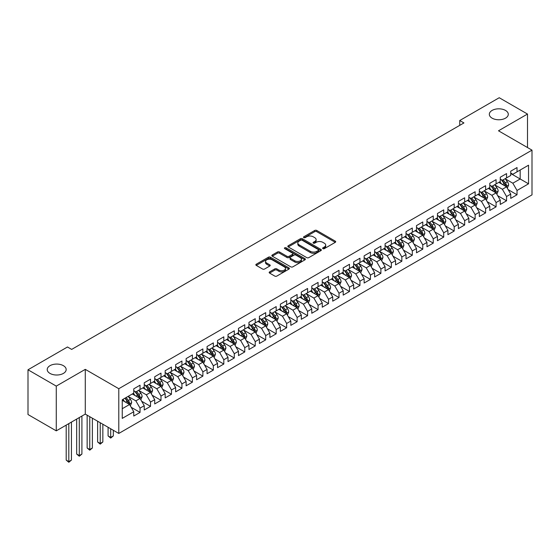 <?xml version="1.0" encoding="UTF-8"?>
<svg xmlns="http://www.w3.org/2000/svg" width="560" height="560" viewBox="0 0 560 560"><rect width="100%" height="100%" fill="white"/><g stroke="black" fill="none" stroke-linecap="round" stroke-linejoin="round"><path stroke-width="0.84" d="M322.91 248.647A1.015 0.588 0 0 0 324.352 248.647L335.272 242.34A1.456 0.84 0 0 0 335.699 241.745A1.456 0.84 0 0 0 335.272 241.15L316.771 230.468A1.456 0.84 0 0 0 314.713 230.468L303.793 236.775A1.015 0.588 0 0 0 303.492 237.195A1.015 0.588 0 0 0 303.793 237.608A1.015 0.588 0 0 0 305.235 237.608L306.642 236.789A4.655 2.688 0 0 1 313.222 236.789L314.762 237.685A4.655 2.688 0 0 1 316.127 239.582A4.655 2.688 0 0 1 314.762 241.479L313.355 242.298A1.015 0.588 0 0 0 313.054 242.711A1.015 0.588 0 0 0 313.355 243.124A1.015 0.588 0 0 0 314.79 243.124L316.204 242.312A4.655 2.688 0 0 1 322.784 242.312L324.324 243.201A4.655 2.688 0 0 1 325.689 245.098A4.655 2.688 0 0 1 324.324 247.002L322.91 247.814A1.015 0.588 0 0 0 322.616 248.227A1.015 0.588 0 0 0 322.91 248.647L322.91 247.814M63.392 365.673A9.478 5.474 0 0 0 53.067 364.49A9.478 5.474 0 0 0 47.215 369.544A9.478 5.474 0 0 0 49.987 373.415A9.478 5.474 0 0 0 60.319 374.598A9.478 5.474 0 0 0 66.171 369.544A9.478 5.474 0 0 0 63.392 365.673M505.505 110.425A9.478 5.474 0 0 0 495.18 109.235A9.478 5.474 0 0 0 489.328 114.289A9.478 5.474 0 0 0 492.1 118.16A9.478 5.474 0 0 0 502.432 119.35A9.478 5.474 0 0 0 508.284 114.289A9.478 5.474 0 0 0 505.505 110.425M269.591 271.894A1.456 0.84 0 0 0 269.164 272.489A1.456 0.84 0 0 0 269.591 273.077L274.778 276.08A1.456 0.84 0 0 0 276.836 276.08L288.967 269.073A1.456 0.84 0 0 0 289.394 268.478A1.456 0.84 0 0 0 288.967 267.89L270.466 257.208A1.456 0.84 0 0 0 268.408 257.208L256.277 264.208A1.456 0.84 0 0 0 255.857 264.803A1.456 0.84 0 0 0 256.277 265.398L262.549 269.017A1.456 0.84 0 0 0 264.607 269.017L269.794 266.021A1.456 0.84 0 0 0 270.221 265.426A1.456 0.84 0 0 0 269.794 264.831L266.686 263.039A3.885 2.247 0 0 1 265.545 261.45A3.885 2.247 0 0 1 267.946 259.371A3.885 2.247 0 0 1 272.188 259.861L284.368 266.896A3.885 2.247 0 0 1 285.502 268.478A3.885 2.247 0 0 1 283.108 270.557A3.885 2.247 0 0 1 278.866 270.067L276.836 268.898A1.456 0.84 0 0 0 274.778 268.898L269.591 271.894L269.591 273.077M56.273 386.106L56.273 430.85L85.281 414.099L85.281 369.362L56.273 386.106L28 369.782L67.48 346.99L71.666 349.412L463.932 122.934L459.746 120.519L459.746 125.356M85.281 369.362L118.79 388.71L532 150.143L532 194.88L118.79 433.447L118.79 388.71M527.499 147.546L527.499 114.051L498.491 130.795L532 150.143M527.499 114.051L499.226 97.727L459.746 120.519M306.747 257.621A1.456 0.84 0 0 0 308.805 257.621L320.929 250.621A1.456 0.84 0 0 0 321.356 250.026A1.456 0.84 0 0 0 320.929 249.431L302.428 238.749A1.456 0.84 0 0 0 300.377 238.749L288.246 245.749A1.456 0.84 0 0 0 287.819 246.344A1.456 0.84 0 0 0 288.246 246.939L306.747 257.621M285.11 248.864A1.015 0.588 0 0 1 286.139 249.011L286.139 247.8L304.948 258.657A1.456 0.84 0 0 1 305.375 259.252A1.456 0.84 0 0 1 304.948 259.847L292.817 266.847A1.456 0.84 0 0 1 290.766 266.847L272.265 256.165L277.452 253.19L277.452 251.986L272.265 254.982A1.456 0.84 0 0 0 271.838 255.577A1.456 0.84 0 0 0 272.265 256.165L272.265 254.982M277.452 253.19A1.456 0.84 0 0 1 279.51 253.19L279.51 251.986A1.456 0.84 0 0 0 277.452 251.986M279.51 251.986L287.014 256.312A1.456 0.84 0 0 0 289.065 256.312L292.509 254.324A1.456 0.84 0 0 0 292.936 253.736A1.456 0.84 0 0 0 292.509 253.141L284.697 248.633A1.015 0.588 0 0 1 284.403 248.213A1.015 0.588 0 0 1 285.033 247.674A1.015 0.588 0 0 1 286.139 247.8M510.741 173.537L520.17 178.983L520.17 170.03L528.542 165.2L517.027 171.85L517.027 167.552L510.741 171.185L510.741 175.476L506.555 177.891L506.555 173.6L500.269 177.226L500.269 181.517L496.083 183.939L496.083 179.648L489.797 183.274L489.797 187.565L485.611 189.987L485.611 185.689L479.325 189.322L479.325 193.613L475.139 196.028L475.139 191.737L468.853 195.363L468.853 199.654L464.667 202.076L464.667 197.785L458.381 201.411L458.381 205.702L454.195 208.124L454.195 203.826L447.916 207.459L447.916 211.75L443.723 214.165L443.723 209.874L437.444 213.5L437.444 217.798L433.251 220.213L433.251 215.922L426.972 219.548L426.972 223.839L422.779 226.261L422.779 221.963L416.5 225.596L416.5 229.887L412.307 232.302L412.307 228.011L406.028 231.637L406.028 235.935L401.835 238.35L401.835 234.059L395.556 237.685L395.556 241.976L391.363 244.398L391.363 240.1L385.084 243.733L385.084 248.024L380.891 250.439L380.891 246.148L374.612 249.774L374.612 254.072L370.426 256.487L370.426 252.196L364.14 255.822L364.14 260.113L359.954 262.535L359.954 258.244L353.668 261.87L353.668 266.161L349.482 268.576L349.482 264.285L343.196 267.911L343.196 272.209L339.01 274.624L339.01 270.333L332.724 273.959L332.724 278.25L328.538 280.672L328.538 276.381L322.252 280.007L322.252 284.298L318.066 286.713L318.066 282.422L311.78 286.048L311.78 290.346L307.594 292.761L307.594 288.47L301.308 292.096L301.308 296.387L297.122 298.809L297.122 294.518L290.836 298.144L290.836 302.435L286.65 304.85L286.65 300.559L280.364 304.185L280.364 308.483L276.178 310.898L276.178 306.607L269.892 310.233L269.892 314.524L265.706 316.946L265.706 312.655L259.42 316.281L259.42 320.572L255.234 322.994L255.234 318.696L248.955 322.329L248.955 326.62L244.762 329.035L244.762 324.744L238.483 328.37L238.483 332.661L234.29 335.083L234.29 330.792L228.011 334.418L228.011 338.709L223.818 341.131L223.818 336.833L217.539 340.466L217.539 344.757L213.346 347.172L213.346 342.881L207.067 346.507L207.067 350.798L202.874 353.22L202.874 348.929L196.595 352.555L196.595 356.846L192.402 359.268L192.402 354.97L186.123 358.603L186.123 362.894L181.93 365.309L181.93 361.018L175.651 364.644L175.651 368.935L171.458 371.357L171.458 367.066L165.179 370.692L165.179 374.983L160.993 377.405L160.993 373.107L154.707 376.74L154.707 381.031L150.521 383.446L150.521 379.155L144.235 382.781L144.235 387.079L140.049 389.494L140.049 385.203L133.763 388.829L133.763 393.12L122.248 399.77L122.248 418.39L133.763 411.74L129.577 404.488L122.248 400.253M528.542 165.2L528.542 183.82L517.027 190.47L512.834 183.211L505.246 178.829M508.179 189.651L517.027 194.761L517.027 190.47M517.027 194.761L510.741 198.387L510.741 194.096L506.555 196.511L502.362 189.259L494.774 184.877M497.707 195.699L506.555 200.809L506.555 196.511M506.555 200.809L500.269 204.435L500.269 200.144L496.083 202.559L491.897 195.307L484.302 190.918M487.235 201.747L496.083 206.85L496.083 202.559M496.083 206.85L489.797 210.483L489.797 206.185L485.611 208.607L481.425 201.348L473.83 196.966M476.763 207.788L485.611 212.898L485.611 208.607M485.611 212.898L479.325 216.524L479.325 212.233L475.139 214.648L470.953 207.396L463.358 203.014M466.291 213.836L475.139 218.946L475.139 214.648M475.139 218.946L468.853 222.572L468.853 218.281L464.667 220.696L460.481 213.444L452.886 209.062M455.819 219.884L464.667 224.987L464.667 220.696M464.667 224.987L458.381 228.62L458.381 224.322L454.195 226.744L450.009 219.485L442.414 215.103M445.347 225.925L454.195 231.035L454.195 226.744M454.195 231.035L447.916 234.661L447.916 230.37L443.723 232.785L439.537 225.533L431.942 221.151M434.875 231.973L443.723 237.083L443.723 232.785M443.723 237.083L437.444 240.709L437.444 236.418L433.251 238.833L429.065 231.581L421.47 227.199M424.403 238.021L433.251 243.124L433.251 238.833M433.251 243.124L426.972 246.757L426.972 242.459L422.779 244.881L418.593 237.622L410.998 233.24M413.931 244.062L422.779 249.172L422.779 244.881M422.779 249.172L416.5 252.798L416.5 248.507L412.307 250.929L408.121 243.67L400.526 239.288M403.459 250.11L412.307 255.22L412.307 250.929M412.307 255.22L406.028 258.846L406.028 254.555L401.835 256.97L397.649 249.718L390.054 245.336M392.987 256.158L401.835 261.261L401.835 256.97M401.835 261.261L395.556 264.894L395.556 260.596L391.363 263.018L387.177 255.759L379.582 251.377M382.515 262.199L391.363 267.309L391.363 263.018M391.363 267.309L385.084 270.935L385.084 266.644L380.891 269.066L376.705 261.807L369.117 257.425M372.043 268.247L380.891 273.357L380.891 269.066M380.891 273.357L374.612 276.983L374.612 272.692L370.426 275.107L366.233 267.855L358.645 263.473M361.571 274.295L370.426 279.398L370.426 275.107M370.426 279.398L364.14 283.031L364.14 278.733L359.954 281.155L355.761 273.896L348.173 269.514M351.106 280.336L359.954 285.446L359.954 281.155M359.954 285.446L353.668 289.072L353.668 284.781L349.482 287.203L345.289 279.944L337.701 275.562M340.634 286.384L349.482 291.494L349.482 287.203M349.482 291.494L343.196 295.12L343.196 290.829L339.01 293.244L334.817 285.992L327.229 281.61M330.162 292.432L339.01 297.535L339.01 293.244M339.01 297.535L332.724 301.168L332.724 296.87L328.538 299.292L324.345 292.04L316.757 287.651M319.69 298.473L328.538 303.583L328.538 299.292M328.538 303.583L322.252 307.209L322.252 302.918L318.066 305.34L313.873 298.081L306.285 293.699M309.218 304.521L318.066 309.631L318.066 305.34M318.066 309.631L311.78 313.257L311.78 308.966L307.594 311.381L303.401 304.129L295.813 299.747M298.746 310.569L307.594 315.679L307.594 311.381M307.594 315.679L301.308 319.305L301.308 315.007L297.122 317.429L292.929 310.177L285.341 305.788M288.274 316.61L297.122 321.72L297.122 317.429M297.122 321.72L290.836 325.346L290.836 321.055L286.65 323.477L282.464 316.218L274.869 311.836M277.802 322.658L286.65 327.768L286.65 323.477M286.65 327.768L280.364 331.394L280.364 327.103L276.178 329.518L271.992 322.266L264.397 317.884M267.33 328.706L276.178 333.816L276.178 329.518M276.178 333.816L269.892 337.442L269.892 333.151L265.706 335.566L261.52 328.314L253.925 323.925M256.858 334.747L265.706 339.857L265.706 335.566M265.706 339.857L259.42 343.483L259.42 339.192L255.234 341.614L251.048 334.355L243.453 329.973M246.386 340.795L255.234 345.905L255.234 341.614M255.234 345.905L248.955 349.531L248.955 345.24L244.762 347.655L240.576 340.403L232.981 336.021M235.914 346.843L244.762 351.953L244.762 347.655M244.762 351.953L238.483 355.579L238.483 351.288L234.29 353.703L230.104 346.451L222.509 342.062M225.442 352.884L234.29 357.994L234.29 353.703M234.29 357.994L228.011 361.62L228.011 357.329L223.818 359.751L219.632 352.492L212.037 348.11M214.97 358.932L223.818 364.042L223.818 359.751M223.818 364.042L217.539 367.668L217.539 363.377L213.346 365.792L209.16 358.54L201.565 354.158M204.498 364.98L213.346 370.09L213.346 365.792M213.346 370.09L207.067 373.716L207.067 369.425L202.874 371.84L198.688 364.588L191.093 360.199M194.026 371.021L202.874 376.131L202.874 371.84M202.874 376.131L196.595 379.757L196.595 375.466L192.402 377.888L188.216 370.629L180.621 366.247M183.554 377.069L192.402 382.179L192.402 377.888M192.402 382.179L186.123 385.805L186.123 381.514L181.93 383.929L177.744 376.677L170.149 372.295M173.082 383.117L181.93 388.227L181.93 383.929M181.93 388.227L175.651 391.853L175.651 387.562L171.458 389.977L167.272 382.725L159.684 378.343M162.61 389.165L171.458 394.268L171.458 389.977M171.458 394.268L165.179 397.901L165.179 393.603L160.993 396.025L156.8 388.766L149.212 384.384M152.138 395.206L160.993 400.316L160.993 396.025M160.993 400.316L154.707 403.942L154.707 399.651L150.521 402.066L146.328 394.814L138.74 390.432M141.673 401.254L150.521 406.364L150.521 402.066M150.521 406.364L144.235 409.99L144.235 405.699L140.049 408.114L135.856 400.862L128.268 396.48M131.201 407.302L140.049 412.405L140.049 408.114M140.049 412.405L133.763 416.038L133.763 411.74M133.763 390.705L135.856 391.909L140.049 389.494M122.248 408.716L129.577 404.488M144.235 384.657L146.328 385.868L150.521 383.446M135.856 400.862L140.049 398.44L132.3 393.967M144.235 405.699L140.049 398.44M154.707 378.609L156.8 379.82L160.993 377.405M146.328 394.814L150.521 392.399L142.772 387.919M154.707 399.651L150.521 392.399M165.179 372.568L167.272 373.772L171.458 371.357M156.8 388.766L160.993 386.351L153.244 381.878M165.179 393.603L160.993 386.351M175.651 366.52L177.744 367.731L181.93 365.309M167.272 382.725L171.458 380.303L163.709 375.83M175.651 387.562L171.458 380.303M186.123 360.472L188.216 361.683L192.402 359.268M177.744 376.677L181.93 374.262L174.181 369.782M186.123 381.514L181.93 374.262M196.595 354.431L198.688 355.635L202.874 353.22M188.216 370.629L192.402 368.214L184.653 363.741M196.595 375.466L192.402 368.214M207.067 348.383L209.16 349.594L213.346 347.172M198.688 364.588L202.874 362.166L195.125 357.693M207.067 369.425L202.874 362.166M217.539 342.335L219.632 343.546L223.818 341.131M209.16 358.54L213.346 356.118L205.597 351.645M217.539 363.377L213.346 356.118M228.011 336.294L230.104 337.498L234.29 335.083M219.632 352.492L223.818 350.077L216.069 345.604M228.011 357.329L223.818 350.077M238.483 330.246L240.576 331.457L244.762 329.035M230.104 346.451L234.29 344.029L226.541 339.556M238.483 351.288L234.29 344.029M248.955 324.198L251.048 325.409L255.234 322.994M240.576 340.403L244.762 337.981L237.013 333.508M248.955 345.24L244.762 337.981M259.42 318.157L261.52 319.361L265.706 316.946M251.048 334.355L255.234 331.94L247.485 327.467M259.42 339.192L255.234 331.94M269.892 312.109L271.992 313.32L276.178 310.898M261.52 328.314L265.706 325.892L257.957 321.419M269.892 333.151L265.706 325.892M280.364 306.061L282.464 307.272L286.65 304.85M271.992 322.266L276.178 319.844L268.429 315.371M280.364 327.103L276.178 319.844M290.836 300.02L292.929 301.224L297.122 298.809M282.464 316.218L286.65 313.803L278.901 309.33M290.836 321.055L286.65 313.803M301.308 293.972L303.401 295.183L307.594 292.761M292.929 310.177L297.122 307.755L289.373 303.282M301.308 315.007L297.122 307.755M311.78 287.924L313.873 289.135L318.066 286.713M303.401 304.129L307.594 301.707L299.845 297.234M311.78 308.966L307.594 301.707M322.252 281.883L324.345 283.087L328.538 280.672M313.873 298.081L318.066 295.666L310.317 291.193M322.252 302.918L318.066 295.666M332.724 275.835L334.817 277.046L339.01 274.624M324.345 292.04L328.538 289.618L320.789 285.145M332.724 296.87L328.538 289.618M343.196 269.787L345.289 270.998L349.482 268.576M334.817 285.992L339.01 283.57L331.261 279.097M343.196 290.829L339.01 283.57M353.668 263.739L355.761 264.95L359.954 262.535M345.289 279.944L349.482 277.529L341.733 273.056M353.668 284.781L349.482 277.529M364.14 257.698L366.233 258.909L370.426 256.487M355.761 273.896L359.954 271.481L352.205 267.008M364.14 278.733L359.954 271.481M374.612 251.65L376.705 252.861L380.891 250.439M366.233 267.855L370.426 265.433L362.67 260.96M374.612 272.692L370.426 265.433M385.084 245.602L387.177 246.813L391.363 244.398M376.705 261.807L380.891 259.392L373.142 254.919M385.084 266.644L380.891 259.392M395.556 239.561L397.649 240.772L401.835 238.35M387.177 255.759L391.363 253.344L383.614 248.871M395.556 260.596L391.363 253.344M406.028 233.513L408.121 234.724L412.307 232.302M397.649 249.718L401.835 247.296L394.086 242.823M406.028 254.555L401.835 247.296M416.5 227.465L418.593 228.676L422.779 226.261M408.121 243.67L412.307 241.255L404.558 236.775M416.5 248.507L412.307 241.255M426.972 221.424L429.065 222.628L433.251 220.213M418.593 237.622L422.779 235.207L415.03 230.734M426.972 242.459L422.779 235.207M437.444 215.376L439.537 216.587L443.723 214.165M429.065 231.581L433.251 229.159L425.502 224.686M437.444 236.418L433.251 229.159M447.916 209.328L450.009 210.539L454.195 208.124M439.537 225.533L443.723 223.118L435.974 218.638M447.916 230.37L443.723 223.118M458.381 203.287L460.481 204.491L464.667 202.076M450.009 219.485L454.195 217.07L446.446 212.597M458.381 224.322L454.195 217.07M468.853 197.239L470.953 198.45L475.139 196.028M460.481 213.444L464.667 211.022L456.918 206.549M468.853 218.281L464.667 211.022M479.325 191.191L481.425 192.402L485.611 189.987M470.953 207.396L475.139 204.981L467.39 200.501M479.325 212.233L475.139 204.981M489.797 185.15L491.897 186.354L496.083 183.939M481.425 201.348L485.611 198.933L477.862 194.46M489.797 206.185L485.611 198.933M500.269 179.102L502.362 180.313L506.555 177.891M491.897 195.307L496.083 192.885L488.334 188.412M500.269 200.144L496.083 192.885M510.741 173.054L512.834 174.265L517.027 171.85M502.362 189.259L506.555 186.844L498.806 182.364M510.741 194.096L506.555 186.844M28 369.782L28 414.526L56.273 430.85M85.281 414.099L118.79 433.447M512.834 183.211L520.17 178.983L528.542 183.82M323.316 248.787L324.324 248.206A4.655 2.688 0 0 0 325.689 246.309L325.689 245.098M316.127 239.582L316.127 240.793A4.655 2.688 0 0 1 314.762 242.69L313.761 243.271M335.272 241.15L335.272 242.34L316.771 231.679A1.456 0.84 0 0 0 314.713 231.679L304.199 237.748M320.929 249.431L320.929 250.621L302.428 239.96A1.456 0.84 0 0 0 300.377 239.96L288.267 246.953M318.36 250.439A1.015 0.588 0 0 0 318.661 250.026A1.015 0.588 0 0 0 318.36 249.613L302.12 240.233A1.015 0.588 0 0 0 300.685 240.233L299.194 241.094A4.655 2.688 0 0 0 297.829 242.991A4.655 2.688 0 0 0 299.194 244.895L310.296 251.3A4.655 2.688 0 0 0 316.869 251.3L318.36 250.439L318.36 251.65A1.015 0.588 0 0 0 318.661 251.237L318.661 250.026M297.829 242.991L297.829 244.202A4.655 2.688 0 0 0 299.194 246.099L299.194 244.895M318.36 251.65L316.869 252.511A4.655 2.688 0 0 1 310.296 252.511L299.194 246.099M279.51 253.19L287.014 257.523A1.456 0.84 0 0 0 289.065 257.523L292.509 255.535A1.456 0.84 0 0 0 292.936 254.94L292.936 253.736M286.139 249.011L304.927 259.854M294.798 260.813A3.885 2.247 0 0 0 299.033 261.296A3.885 2.247 0 0 0 301.434 259.224A3.885 2.247 0 0 0 300.3 257.635L296.009 255.157A1.456 0.84 0 0 0 293.951 255.157L290.507 257.145A1.456 0.84 0 0 0 290.08 257.74A1.456 0.84 0 0 0 290.507 258.335L294.798 260.813L294.798 262.017A3.885 2.247 0 0 0 299.033 262.507A3.885 2.247 0 0 0 301.434 260.435L301.434 259.224M290.08 257.74L290.08 258.951A1.456 0.84 0 0 0 290.507 259.539L290.507 258.335M294.798 262.017L290.507 259.539M285.502 268.478L285.502 269.689A3.885 2.247 0 0 1 283.108 271.761A3.885 2.247 0 0 1 278.866 271.278L276.836 270.102A1.456 0.84 0 0 0 274.778 270.102L269.612 273.091M265.545 261.45L265.545 262.661A3.885 2.247 0 0 0 266.686 264.243L266.686 263.039M269.794 264.831L269.794 266.021L266.686 264.243M288.967 267.89L288.967 269.073L270.466 258.412A1.456 0.84 0 0 0 268.408 258.412L256.298 265.405M507.332 188.181L508.627 185.017A3.927 2.268 -120 0 0 507.374 181.671L505.148 178.703M501.606 183.981L499.912 181.727M505.813 186.417L506.506 185.185A3.927 2.268 -120 0 0 505.386 182.819L503.16 179.851M501.893 180.04L504.637 183.708A2.002 1.155 60 0 1 505.001 184.31L506.506 185.185M501.2 179.641L504.126 183.547A3.927 2.268 60 0 1 505.253 185.906L505.33 186.137M496.86 194.229L498.155 191.058A3.927 2.268 -120 0 0 496.902 187.719L494.676 184.751M491.134 190.029L489.44 187.775M495.341 192.458L496.034 191.226A3.927 2.268 -120 0 0 494.914 188.867L492.688 185.899M491.421 186.081L494.165 189.749A2.002 1.155 60 0 1 494.529 190.358L496.034 191.226M490.728 185.682L493.654 189.595A3.927 2.268 60 0 1 494.781 191.954L494.858 192.178M486.388 200.277L487.683 197.106A3.927 2.268 -120 0 0 486.43 193.767L484.204 190.792M480.662 196.077L478.968 193.816M484.869 198.506L485.562 197.274A3.927 2.268 -120 0 0 484.442 194.915L482.216 191.94M480.949 192.129L483.693 195.797A2.002 1.155 60 0 1 484.057 196.406L485.562 197.274M480.256 191.73L483.182 195.636A3.927 2.268 60 0 1 484.309 198.002L484.386 198.226M475.916 206.318L477.211 203.154A3.927 2.268 -120 0 0 475.958 199.808L473.732 196.84M470.19 202.118L468.496 199.864M474.397 204.554L475.09 203.322A3.927 2.268 -120 0 0 473.97 200.956L471.744 197.988M470.477 198.177L473.221 201.845A2.002 1.155 60 0 1 473.585 202.447L475.09 203.322M469.784 197.778L472.71 201.684A3.927 2.268 60 0 1 473.837 204.043L473.914 204.274M465.444 212.366L466.739 209.195A3.927 2.268 -120 0 0 465.486 205.856L463.26 202.888M459.718 208.166L458.031 205.912M463.925 210.595L464.625 209.363A3.927 2.268 -120 0 0 463.498 207.004L461.272 204.036M460.005 204.218L462.749 207.886A2.002 1.155 60 0 1 463.113 208.495L464.625 209.363M459.312 203.819L462.245 207.732A3.927 2.268 60 0 1 463.365 210.091L463.442 210.315M454.972 218.414L456.267 215.243A3.927 2.268 -120 0 0 455.014 211.904L452.795 208.929M449.246 214.214L447.559 211.953M453.453 216.643L454.153 215.411A3.927 2.268 -120 0 0 453.026 213.052L450.8 210.084M449.533 210.266L452.277 213.934A2.002 1.155 60 0 1 452.641 214.543L454.153 215.411M448.84 209.867L451.773 213.773A3.927 2.268 60 0 1 452.893 216.139L452.97 216.363M444.5 224.455L445.795 221.291A3.927 2.268 -120 0 0 444.542 217.945L442.323 214.977M438.774 220.255L437.087 218.001M442.988 222.691L443.681 221.459A3.927 2.268 -120 0 0 442.554 219.093L440.328 216.125M439.061 216.314L441.805 219.982A2.002 1.155 60 0 1 442.169 220.584L443.681 221.459M438.368 215.915L441.301 219.821A3.927 2.268 60 0 1 442.421 222.18L442.498 222.411M434.028 230.503L435.323 227.332A3.927 2.268 -120 0 0 434.07 223.993L431.851 221.025M428.302 226.303L426.615 224.049M432.516 228.732L433.209 227.5A3.927 2.268 -120 0 0 432.082 225.141L429.856 222.173M428.589 222.355L431.34 226.023A2.002 1.155 60 0 1 431.697 226.632L433.209 227.5M427.896 221.956L430.829 225.869A3.927 2.268 60 0 1 431.949 228.228L432.033 228.452M423.556 236.551L424.851 233.38A3.927 2.268 -120 0 0 423.598 230.041L421.379 227.066M417.83 232.351L416.143 230.09M422.044 234.78L422.737 233.548A3.927 2.268 -120 0 0 421.61 231.189L419.384 228.221M418.117 228.403L420.868 232.071A2.002 1.155 60 0 1 421.225 232.68L422.737 233.548M417.424 228.004L420.357 231.91A3.927 2.268 60 0 1 421.477 234.276L421.561 234.5M413.084 242.592L414.379 239.428A3.927 2.268 -120 0 0 413.133 236.082L410.907 233.114M407.358 238.392L405.671 236.138M411.572 240.828L412.265 239.596A3.927 2.268 -120 0 0 411.138 237.23L408.919 234.262M407.645 234.451L410.396 238.119A2.002 1.155 60 0 1 410.76 238.721L412.265 239.596M406.959 234.052L409.885 237.958A3.927 2.268 60 0 1 411.005 240.317L411.089 240.548M402.612 248.64L403.907 245.469A3.927 2.268 -120 0 0 402.661 242.13L400.435 239.162M396.886 244.44L395.199 242.186M401.1 246.869L401.793 245.637A3.927 2.268 -120 0 0 400.666 243.278L398.447 240.31M397.173 240.492L399.924 244.16A2.002 1.155 60 0 1 400.288 244.769L401.793 245.637M396.487 240.093L399.413 244.006A3.927 2.268 60 0 1 400.533 246.365L400.617 246.589M392.14 254.688L393.442 251.517A3.927 2.268 -120 0 0 392.189 248.178L389.963 245.203M386.414 250.488L384.727 248.227M390.628 252.917L391.321 251.685A3.927 2.268 -120 0 0 390.194 249.326L387.975 246.358M386.701 246.54L389.452 250.208A2.002 1.155 60 0 1 389.816 250.817L391.321 251.685M386.015 246.141L388.941 250.047A3.927 2.268 60 0 1 390.061 252.413L390.145 252.637M381.668 260.729L382.97 257.565A3.927 2.268 -120 0 0 381.717 254.219L379.491 251.251M375.942 256.529L374.255 254.275M380.156 258.965L380.849 257.733A3.927 2.268 -120 0 0 379.722 255.367L377.503 252.399M376.229 252.588L378.98 256.256A2.002 1.155 60 0 1 379.344 256.858L380.849 257.733M375.543 252.189L378.469 256.095A3.927 2.268 60 0 1 379.589 258.454L379.673 258.685M371.196 266.777L372.498 263.606A3.927 2.268 -120 0 0 371.245 260.267L369.019 257.299M365.477 262.577L363.783 260.323M369.684 265.006L370.377 263.774A3.927 2.268 -120 0 0 369.257 261.415L367.031 258.447M365.757 258.629L368.508 262.297A2.002 1.155 60 0 1 368.872 262.906L370.377 263.774M365.071 258.23L367.997 262.143A3.927 2.268 60 0 1 369.117 264.502L369.201 264.726M360.724 272.825L362.026 269.654A3.927 2.268 -120 0 0 360.773 266.315L358.547 263.347M355.005 268.625L353.311 266.364M359.212 271.054L359.905 269.822A3.927 2.268 -120 0 0 358.785 267.463L356.559 264.495M355.285 264.677L358.036 268.345A2.002 1.155 60 0 1 358.4 268.954L359.905 269.822M354.599 264.278L357.525 268.184A3.927 2.268 60 0 1 358.652 270.55L358.729 270.774M350.252 278.866L351.554 275.702A3.927 2.268 -120 0 0 350.301 272.356L348.075 269.388M344.533 274.673L342.839 272.412M348.74 277.102L349.433 275.87A3.927 2.268 -120 0 0 348.313 273.511L346.087 270.536M344.813 270.725L347.564 274.393A2.002 1.155 60 0 1 347.928 274.995L349.433 275.87M344.127 270.326L347.053 274.232A3.927 2.268 60 0 1 348.18 276.591L348.257 276.822M339.78 284.914L341.082 281.743A3.927 2.268 -120 0 0 339.829 278.404L337.603 275.436M334.061 280.714L332.367 278.46M338.268 283.143L338.961 281.911A3.927 2.268 -120 0 0 337.841 279.552L335.615 276.584M334.341 276.766L337.092 280.434A2.002 1.155 60 0 1 337.456 281.043L338.961 281.911M333.655 276.367L336.581 280.28A3.927 2.268 60 0 1 337.708 282.639L337.785 282.87M329.308 290.962L330.61 287.791A3.927 2.268 -120 0 0 329.357 284.452L327.131 281.484M323.589 286.762L321.895 284.501M327.796 289.191L328.489 287.959A3.927 2.268 -120 0 0 327.369 285.6L325.143 282.632M323.876 282.814L326.62 286.482A2.002 1.155 60 0 1 326.984 287.091L328.489 287.959M323.183 282.415L326.109 286.328A3.927 2.268 60 0 1 327.236 288.687L327.313 288.911M318.836 297.003L320.138 293.839A3.927 2.268 -120 0 0 318.885 290.493L316.659 287.525M313.117 292.81L311.423 290.549M317.324 295.239L318.017 294.007A3.927 2.268 -120 0 0 316.897 291.648L314.671 288.673M313.404 288.862L316.148 292.53A2.002 1.155 60 0 1 316.512 293.132L318.017 294.007M312.711 288.463L315.637 292.369A3.927 2.268 60 0 1 316.764 294.728L316.841 294.959M308.371 303.051L309.666 299.887A3.927 2.268 -120 0 0 308.413 296.541L306.187 293.573M302.645 298.851L300.951 296.597M306.852 301.28L307.545 300.048A3.927 2.268 -120 0 0 306.425 297.689L304.199 294.721M302.932 294.903L305.676 298.571A2.002 1.155 60 0 1 306.04 299.18L307.545 300.048M302.239 294.511L305.165 298.417A3.927 2.268 60 0 1 306.292 300.776L306.369 301.007M297.899 309.099L299.194 305.928A3.927 2.268 -120 0 0 297.941 302.589L295.715 299.621M292.173 304.899L290.479 302.638M296.38 307.328L297.073 306.096A3.927 2.268 -120 0 0 295.953 303.737L293.727 300.769M292.46 300.951L295.204 304.619A2.002 1.155 60 0 1 295.568 305.228L297.073 306.096M291.767 300.552L294.693 304.465A3.927 2.268 60 0 1 295.82 306.824L295.897 307.048M287.427 315.14L288.722 311.976A3.927 2.268 -120 0 0 287.469 308.63L285.243 305.662M281.701 310.947L280.007 308.686M285.908 313.376L286.601 312.144A3.927 2.268 -120 0 0 285.481 309.785L283.255 306.81M281.988 306.999L284.732 310.667A2.002 1.155 60 0 1 285.096 311.276L286.601 312.144M281.295 306.6L284.221 310.506A3.927 2.268 60 0 1 285.348 312.865L285.425 313.096M276.955 321.188L278.25 318.024A3.927 2.268 -120 0 0 276.997 314.678L274.771 311.71M271.229 316.988L269.535 314.734M275.436 319.417L276.129 318.185A3.927 2.268 -120 0 0 275.009 315.826L272.783 312.858M271.516 313.04L274.26 316.708A2.002 1.155 60 0 1 274.624 317.317L276.129 318.185M270.823 312.648L273.749 316.554A3.927 2.268 60 0 1 274.876 318.913L274.953 319.144M266.483 327.236L267.778 324.065A3.927 2.268 -120 0 0 266.525 320.726L264.299 317.758M260.757 323.036L259.063 320.775M264.964 325.465L265.664 324.233A3.927 2.268 -120 0 0 264.537 321.874L262.311 318.906M261.044 319.088L263.788 322.756A2.002 1.155 60 0 1 264.152 323.365L265.664 324.233M260.351 318.689L263.284 322.602A3.927 2.268 60 0 1 264.404 324.961L264.481 325.185M256.011 333.284L257.306 330.113A3.927 2.268 -120 0 0 256.053 326.774L253.834 323.799M250.285 329.084L248.598 326.823M254.492 331.513L255.192 330.281A3.927 2.268 -120 0 0 254.065 327.922L251.839 324.947M250.572 325.136L253.316 328.804A2.002 1.155 60 0 1 253.68 329.413L255.192 330.281M249.879 324.737L252.812 328.643A3.927 2.268 60 0 1 253.932 331.002L254.009 331.233M245.539 339.325L246.834 336.161A3.927 2.268 -120 0 0 245.581 332.815L243.362 329.847M239.813 335.125L238.126 332.871M244.02 337.554L244.72 336.329A3.927 2.268 -120 0 0 243.593 333.963L241.367 330.995M240.1 331.184L242.844 334.845A2.002 1.155 60 0 1 243.208 335.454L244.72 336.329M239.407 330.785L242.34 334.691A3.927 2.268 60 0 1 243.46 337.05L243.537 337.281M235.067 345.373L236.362 342.202A3.927 2.268 -120 0 0 235.109 338.863L232.89 335.895M229.341 341.173L227.654 338.919M233.555 343.602L234.248 342.37A3.927 2.268 -120 0 0 233.121 340.011L230.895 337.043M229.628 337.225L232.379 340.893A2.002 1.155 60 0 1 232.736 341.502L234.248 342.37M228.935 336.826L231.868 340.739A3.927 2.268 60 0 1 232.988 343.098L233.065 343.322M224.595 351.421L225.89 348.25A3.927 2.268 -120 0 0 224.637 344.911L222.418 341.936M218.869 347.221L217.182 344.96M223.083 349.65L223.776 348.418A3.927 2.268 -120 0 0 222.649 346.059L220.423 343.084M219.156 343.273L221.907 346.941A2.002 1.155 60 0 1 222.264 347.55L223.776 348.418M218.463 342.874L221.396 346.78A3.927 2.268 60 0 1 222.516 349.146L222.6 349.37M214.123 357.462L215.418 354.298A3.927 2.268 -120 0 0 214.172 350.952L211.946 347.984M208.397 353.262L206.71 351.008M212.611 355.698L213.304 354.466A3.927 2.268 -120 0 0 212.177 352.1L209.951 349.132M208.684 349.321L211.435 352.989A2.002 1.155 60 0 1 211.799 353.591L213.304 354.466M207.991 348.922L210.924 352.828A3.927 2.268 60 0 1 212.044 355.187L212.128 355.418M203.651 363.51L204.946 360.339A3.927 2.268 -120 0 0 203.7 357L201.474 354.032M197.925 359.31L196.238 357.056M202.139 361.739L202.832 360.507A3.927 2.268 -120 0 0 201.705 358.148L199.486 355.18M198.212 355.362L200.963 359.03A2.002 1.155 60 0 1 201.327 359.639L202.832 360.507M197.526 354.963L200.452 358.876A3.927 2.268 60 0 1 201.572 361.235L201.656 361.459M193.179 369.558L194.481 366.387A3.927 2.268 -120 0 0 193.228 363.048L191.002 360.073M187.453 365.358L185.766 363.097M191.667 367.787L192.36 366.555A3.927 2.268 -120 0 0 191.233 364.196L189.014 361.221M187.74 361.41L190.491 365.078A2.002 1.155 60 0 1 190.855 365.687L192.36 366.555M187.054 361.011L189.98 364.917A3.927 2.268 60 0 1 191.1 367.283L191.184 367.507M182.707 375.599L184.009 372.435A3.927 2.268 -120 0 0 182.756 369.089L180.53 366.121M176.981 371.399L175.294 369.145M181.195 373.835L181.888 372.603A3.927 2.268 -120 0 0 180.761 370.237L178.542 367.269M177.268 367.458L180.019 371.126A2.002 1.155 60 0 1 180.383 371.728L181.888 372.603M176.582 367.059L179.508 370.965A3.927 2.268 60 0 1 180.628 373.324L180.712 373.555M172.235 381.647L173.537 378.476A3.927 2.268 -120 0 0 172.284 375.137L170.058 372.169M166.516 377.447L164.822 375.193M170.723 379.876L171.416 378.644A3.927 2.268 -120 0 0 170.289 376.285L168.07 373.317M166.796 373.499L169.547 377.167A2.002 1.155 60 0 1 169.911 377.776L171.416 378.644M166.11 373.1L169.036 377.013A3.927 2.268 60 0 1 170.156 379.372L170.24 379.596M110.705 428.778L110.705 437.423L113.323 435.918L113.323 430.29M113.323 435.918L110.705 438.088L108.087 435.918L108.087 427.266M108.087 435.918L110.705 437.423L110.705 438.088M161.763 387.695L163.065 384.524A3.927 2.268 -120 0 0 161.812 381.185L159.586 378.21M156.044 383.495L154.35 381.234M160.251 385.924L160.944 384.692A3.927 2.268 -120 0 0 159.824 382.333L157.598 379.365M156.324 379.547L159.075 383.215A2.002 1.155 60 0 1 159.439 383.824L160.944 384.692M155.638 379.148L158.564 383.054A3.927 2.268 60 0 1 159.691 385.42L159.768 385.644M100.233 422.737L100.233 443.471L102.851 441.959L102.851 424.242M102.851 441.959L100.233 444.136L97.615 441.959L97.615 421.225M97.615 441.959L100.233 443.471L100.233 444.136M151.291 393.736L152.593 390.572A3.927 2.268 -120 0 0 151.34 387.226L149.114 384.258M145.572 389.536L143.878 387.282M149.779 391.972L150.472 390.74A3.927 2.268 -120 0 0 149.352 388.374L147.126 385.406M145.852 385.595L148.603 389.263A2.002 1.155 60 0 1 148.967 389.865L150.472 390.74M145.166 385.196L148.092 389.102A3.927 2.268 60 0 1 149.219 391.461L149.296 391.692M89.761 416.689L89.761 449.519L92.379 448.007L92.379 418.201M92.379 448.007L89.761 450.184L87.143 448.007L87.143 415.177M87.143 448.007L89.761 449.519L89.761 450.184M140.819 399.784L142.121 396.613A3.927 2.268 -120 0 0 140.868 393.274L138.642 390.306M135.1 395.584L133.406 393.33M139.307 398.013L140 396.781A3.927 2.268 -120 0 0 138.88 394.422L136.654 391.454M135.38 391.636L138.131 395.304A2.002 1.155 60 0 1 138.495 395.913L140 396.781M134.694 391.237L137.62 395.15A3.927 2.268 60 0 1 138.747 397.509L138.824 397.733M79.289 417.557L79.289 455.56L81.907 454.055L81.907 416.045M81.907 454.055L79.289 456.225L76.671 454.055L76.671 419.069M76.671 454.055L79.289 455.56L79.289 456.225M130.347 405.832L131.649 402.661A3.927 2.268 -120 0 0 130.396 399.322L128.17 396.347M124.628 401.632L122.934 399.371M128.835 404.061L129.528 402.829A3.927 2.268 -120 0 0 128.408 400.47L126.182 397.502M125.195 398.069L127.659 401.352A2.002 1.155 60 0 1 128.023 401.961L129.528 402.829M124.922 398.223L127.148 401.191A3.927 2.268 60 0 1 128.275 403.557L128.352 403.781M68.817 423.605L68.817 461.608L71.435 460.096L71.435 422.093M71.435 460.096L68.817 462.273L66.199 460.096L66.199 425.117M66.199 460.096L68.817 461.608L68.817 462.273M324.324 248.206L324.324 247.002M313.355 243.124L313.355 242.298M314.762 242.69L314.762 241.479M303.793 237.608L303.793 236.775M314.713 231.679L314.713 230.468M316.771 231.679L316.771 230.468M288.246 246.939L288.246 245.749M300.377 239.96L300.377 238.749M302.428 239.96L302.428 238.749M310.296 252.511L310.296 251.3M316.869 252.511L316.869 251.3M287.014 257.523L287.014 256.312M289.065 257.523L289.065 256.312M292.509 255.535L292.509 254.324M304.948 259.847L304.948 258.657M274.778 270.102L274.778 268.898M276.836 270.102L276.836 268.898M278.866 271.278L278.866 270.067M256.277 265.398L256.277 264.208M268.408 258.412L268.408 257.208M270.466 258.412L270.466 257.208M506.065 186.557L508.599 185.087M505.386 182.819L507.374 181.671M502.488 184.492L504.126 183.547M495.593 192.605L498.127 191.135M494.914 188.867L496.902 187.719M492.016 190.54L493.654 189.595M485.121 198.646L487.655 197.183M484.442 194.915L486.43 193.767M481.544 196.588L483.182 195.636M474.649 204.694L477.183 203.231M473.97 200.956L475.958 199.808M471.072 202.629L472.71 201.684M464.177 210.742L466.718 209.272M463.498 207.004L465.486 205.856M460.6 208.677L462.245 207.732M453.705 216.783L456.246 215.32M453.026 213.052L455.014 211.904M450.128 214.725L451.773 213.773M443.233 222.831L445.774 221.368M442.554 219.093L444.542 217.945M439.656 220.766L441.301 219.821M432.761 228.879L435.302 227.409M432.082 225.141L434.07 223.993M429.184 226.814L430.829 225.869M422.289 234.92L424.83 233.457M421.61 231.189L423.598 230.041M418.719 232.862L420.357 231.91M411.817 240.968L414.358 239.505M411.138 237.23L413.133 236.082M408.247 238.903L409.885 237.958M401.345 247.016L403.886 245.546M400.666 243.278L402.661 242.13M397.775 244.951L399.413 244.006M390.873 253.057L393.414 251.594M390.194 249.326L392.189 248.178M387.303 250.999L388.941 250.047M380.401 259.105L382.942 257.642M379.722 255.367L381.717 254.219M376.831 257.04L378.469 256.095M369.929 265.153L372.47 263.683M369.257 261.415L371.245 260.267M366.359 263.088L367.997 262.143M359.457 271.194L361.998 269.731M358.785 267.463L360.773 266.315M355.887 269.136L357.525 268.184M348.985 277.242L351.526 275.779M348.313 273.511L350.301 272.356M345.415 275.177L347.053 274.232M338.513 283.29L341.054 281.82M337.841 279.552L339.829 278.404M334.943 281.225L336.581 280.28M328.041 289.331L330.582 287.868M327.369 285.6L329.357 284.452M324.471 287.273L326.109 286.328M317.569 295.379L320.11 293.916M316.897 291.648L318.885 290.493M313.999 293.314L315.637 292.369M307.104 301.427L309.638 299.957M306.425 297.689L308.413 296.541M303.527 299.362L305.165 298.417M296.632 307.468L299.166 306.005M295.953 303.737L297.941 302.589M293.055 305.41L294.693 304.465M286.16 313.516L288.694 312.053M285.481 309.785L287.469 308.63M282.583 311.451L284.221 310.506M275.688 319.564L278.222 318.094M275.009 315.826L276.997 314.678M272.111 317.499L273.749 316.554M265.216 325.612L267.75 324.142M264.537 321.874L266.525 320.726M261.639 323.547L263.284 322.602M254.744 331.653L257.285 330.19M254.065 327.922L256.053 326.774M251.167 329.588L252.812 328.643M244.272 337.701L246.813 336.231M243.593 333.963L245.581 332.815M240.695 335.636L242.34 334.691M233.8 343.749L236.341 342.279M233.121 340.011L235.109 338.863M230.223 341.684L231.868 340.739M223.328 349.79L225.869 348.327M222.649 346.059L224.637 344.911M219.751 347.732L221.396 346.78M212.856 355.838L215.397 354.368M212.177 352.1L214.172 350.952M209.286 353.773L210.924 352.828M202.384 361.886L204.925 360.416M201.705 358.148L203.7 357M198.814 359.821L200.452 358.876M191.912 367.927L194.453 366.464M191.233 364.196L193.228 363.048M188.342 365.869L189.98 364.917M181.44 373.975L183.981 372.512M180.761 370.237L182.756 369.089M177.87 371.91L179.508 370.965M170.968 380.023L173.509 378.553M170.289 376.285L172.284 375.137M167.398 377.958L169.036 377.013M160.496 386.064L163.037 384.601M159.824 382.333L161.812 381.185M156.926 384.006L158.564 383.054M150.024 392.112L152.565 390.649M149.352 388.374L151.34 387.226M146.454 390.047L148.092 389.102M139.552 398.16L142.093 396.69M138.88 394.422L140.868 393.274M135.982 396.095L137.62 395.15M129.08 404.201L131.621 402.738M128.408 400.47L130.396 399.322M125.51 402.143L127.148 401.191"/></g></svg>
